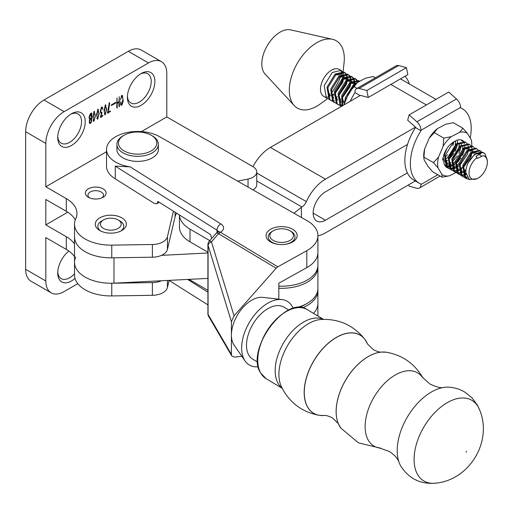 <?xml version="1.0" encoding="UTF-8"?>
<svg xmlns="http://www.w3.org/2000/svg" width="513" height="513" viewBox="0 0 513 513"><rect width="100%" height="100%" fill="white"/><g stroke="black" fill="none" stroke-linecap="round" stroke-linejoin="round"><path stroke-width="0.77" d="M75.007 278.399A19.443 11.228 -60 0 1 71.474 280.97A19.443 11.228 -60 0 1 57.732 273.031A19.443 11.228 -60 0 1 68.845 251.037M75.296 219.878A36.295 20.956 0 0 0 66.318 211.318L45.811 199.48L45.811 224.88L66.318 236.717L66.318 249.414L45.811 237.577L45.811 280.97A25.926 14.967 -60 0 0 51.185 292.84A25.926 14.967 -60 0 0 64.144 291.551L77.79 283.676M57.764 271.916A16.852 9.728 120 0 0 61.22 278.63A16.852 9.728 120 0 0 69.646 277.796A16.852 9.728 120 0 0 74.52 273.775M237.622 181.134L248.036 179.031A12.96 7.483 180 0 0 256.75 171.964A12.96 7.483 180 0 0 252.947 166.667L166.796 116.932L166.796 73.539A25.926 14.967 -60 0 0 161.428 61.669L141.261 50.03A25.926 14.967 -60 0 0 128.301 51.313L43.983 99.997A25.926 14.967 -60 0 0 25.65 131.745L25.65 269.325A25.926 14.967 -60 0 0 31.017 281.195L51.185 292.84M91.199 121.568L91.128 122.601L90.076 123.537L89.23 121.549L89.724 119.266L89.006 117.227L90.224 113.989L91.397 112.943L91.776 113.501L91.571 121.78M89.403 123.146L90.076 123.537L89.685 123.543M91.397 112.943L91.776 113.501L91.442 112.931M93.321 120.927L93.975 121.305L92.77 116.932L94.193 111.372L95.392 115.752L93.975 121.305L93.597 121.26M94.193 111.372L94.565 111.404M101.811 113.097L100.926 116.618L102.606 115.265L102.869 115.681L100.792 117.503L100.471 117.099L101.536 113.226L100.952 113.367L100.343 110.898L101.6 107.114L102.267 106.98L102.837 109.352L101.625 107.659L100.67 111.533L101.446 112.822L101.843 112.334L102.029 112.847L101.394 112.854M101.503 107.179L102.202 107.583L101.215 107.429M100.477 112.456L101.446 112.822M104.575 114.431L105.223 114.809L104.017 110.436L105.447 104.876L106.64 109.256L105.223 114.809L104.844 114.765M105.447 104.876L105.813 104.915M161.428 61.669A25.926 14.967 -60 0 0 148.469 62.958L64.144 111.635A25.926 14.967 -60 0 0 45.811 143.39L45.811 186.777L106.544 151.72M141.402 131.591L166.796 116.932M71.474 113.751A19.443 11.228 -60 0 1 85.222 121.69A19.443 11.228 -60 0 1 71.474 145.506A19.443 11.228 -60 0 1 57.732 137.567A19.443 11.228 -60 0 1 71.474 113.751L71.474 113.751M141.133 73.539A19.443 11.228 -60 0 1 154.881 81.477A19.443 11.228 -60 0 1 141.133 105.287A19.443 11.228 -60 0 1 127.384 97.348A19.443 11.228 -60 0 1 141.133 73.539L141.133 73.539M120.786 104.787L120.561 101.754L121.684 104.838L122.992 98.919L121.767 95.944L120.401 99.971L121.619 95.527L122.408 95.412L123.235 101.138L121.767 105.287L120.561 104.652M120.561 104.408L121.684 104.838M121.581 95.546L122.209 95.912L121.382 95.719M120.561 104.594L121.767 105.287L120.882 104.973M119.042 102.125L117.169 103.53L117.208 108.147L116.759 107.499L116.99 97.906L117.169 102.966L119.054 101.542L119.189 96.636L119.465 106.666L118.907 106.223L119.042 102.125L118.612 101.875M116.913 98.393L116.97 97.9M115.861 102.959L111.353 105.563L111.353 104.908L115.861 102.305L115.861 102.959L115.29 102.632M108.083 112.276L110.16 110.955L110.526 111.462L108.134 112.777L107.916 113.36L107.55 112.796L109.307 102.478L109.647 103.369L108.711 109.673L107.845 112.135M97.072 118.766L97.727 119.138L96.521 114.765L97.945 109.211L99.144 113.585L97.727 119.138L97.348 119.093M97.945 109.211L98.31 109.243M57.764 136.452A16.852 9.728 120 0 0 61.22 143.165A16.852 9.728 120 0 0 69.646 142.332A16.852 9.728 120 0 0 80.65 127.481A16.852 9.728 120 0 0 78.066 113.976A16.852 9.728 120 0 0 70.525 114.341M127.416 96.232A16.852 9.728 120 0 0 130.873 102.946A16.852 9.728 120 0 0 139.299 102.113A16.852 9.728 120 0 0 150.309 87.261A16.852 9.728 120 0 0 147.725 73.763A16.852 9.728 120 0 0 140.184 74.122M253.031 189.906A12.96 7.483 0 0 0 256.75 184.661L256.75 171.964M176.613 213.209A31.107 17.961 0 0 0 175.068 216.916L167.418 249.44A15.557 8.977 0 0 1 152.393 257.212L111.763 257.827A36.295 20.956 0 0 1 74.52 236.878L74.52 262.278A36.295 20.956 0 0 0 111.763 283.227L111.763 295.924L152.393 295.308A15.557 8.977 180 0 0 167.418 287.543L169.104 280.367M102.01 197.806A7.778 4.489 0 0 0 103.504 195.164A7.778 4.489 0 0 0 101.228 191.99A7.778 4.489 0 0 0 92.75 191.016A7.778 4.489 0 0 0 87.954 195.164A7.778 4.489 0 0 0 89.442 197.806M88.396 197.281L88.396 197.281A10.369 5.989 180 0 1 88.396 188.816A10.369 5.989 180 0 1 103.062 188.816A10.369 5.989 180 0 1 103.062 197.281A10.369 5.989 180 0 1 88.396 197.281M102.664 220.475A12.96 7.483 0 0 0 97.848 226.297A12.96 7.483 0 0 0 100.811 231.062A12.96 7.483 0 0 1 99.272 229.702A12.96 7.483 0 0 1 97.848 226.297A12.96 7.483 0 0 1 101.645 221.007L103.479 219.949A10.369 5.989 0 0 0 101.58 226.906A10.369 5.989 0 0 0 115.528 229.51A10.369 5.989 0 0 0 120.048 221.456A10.369 5.989 0 0 0 118.144 219.949A10.369 5.989 0 0 0 103.479 219.949M99.817 230.529L99.817 230.529A15.557 8.977 180 0 1 99.817 217.833A15.557 8.977 180 0 1 121.812 217.833A15.557 8.977 180 0 1 121.812 230.529A15.557 8.977 180 0 1 99.817 230.529M173.426 211.196L167.418 236.743A15.557 8.977 180 0 1 152.393 244.509L111.763 245.124A36.295 20.956 180 0 1 74.52 224.181A36.295 20.956 180 0 1 75.732 218.807A36.295 20.956 180 0 0 76.95 213.434A36.295 20.956 180 0 0 66.318 198.614L45.811 186.777M120.811 231.062A12.96 7.483 0 0 0 123.774 226.297A12.96 7.483 0 0 0 119.978 221.007A12.96 7.483 0 0 1 122.357 222.892A12.96 7.483 0 0 1 123.774 226.297L123.774 226.297A12.96 7.483 0 0 1 120.811 231.062M45.811 224.88L67.767 212.202M74.52 243.996A36.295 20.956 0 0 0 66.318 236.717M75.732 256.904A36.295 20.956 0 0 0 74.52 262.278L74.52 274.981A36.295 20.956 180 0 0 111.763 295.924M161.486 280.752A15.557 8.977 0 0 1 152.393 282.612L111.763 283.227M66.318 249.414A36.295 20.956 180 0 1 74.52 256.699M117.304 107.942L116.906 107.711M119.407 106.435L118.92 106.153M119.465 106.666L119.061 106.435M110.526 111.34L110.038 111.058M110.526 111.462L109.968 111.135M110.314 111.545L109.801 111.25M109.949 111.731L109.481 111.456M109.07 112.206L108.641 111.962M108.134 112.777L107.692 112.52M109.647 103.369L109.237 103.132M109.602 103.62L109.237 103.408M105.069 105.229L105.428 105.441L104.325 111.642L105.236 114.252L106.371 109.384L105.697 105.454L105.139 105.133M104.363 113.86L105.236 114.252M102.638 115.938L102.202 115.681M102.305 116.143L101.92 115.925M100.984 117.137L100.477 116.842M100.875 117.336L100.471 117.099M101.536 113.226L100.529 112.642M100.67 111.533L100.349 111.353M102.01 112.706L101.67 112.507M102.029 112.847L101.632 112.616M101.946 112.943L101.568 112.725M97.566 109.558L97.925 109.769L96.822 115.976L97.733 118.586L98.868 113.713L98.195 109.782L97.643 109.461M96.867 118.189L97.733 118.586M93.815 111.725L94.174 111.93L93.071 118.137L93.988 120.747L95.117 115.88L94.443 111.949L93.892 111.629M93.116 120.356L93.988 120.747M91.128 122.601L90.769 122.389M90.602 123.094L90.217 122.876M91.776 113.501L91.237 113.187M91.474 113.674L90.987 113.392M89.108 118.42L90.371 119.151L89.512 121.914L89.826 122.966L91.199 121.979L91.199 118.535L90.371 119.151M90.807 118.311L91.199 118.535M89.012 117.195L89.743 118.683L91.199 118.016L91.199 113.835L89.294 117.355M90.756 113.572L91.199 113.835M258.302 366.795A37.071 21.79 -59.1 0 1 245.099 360.998L234.101 345.069A28.773 16.91 -59.1 0 1 231.414 334.995A28.773 16.91 -59.1 0 1 252.133 299.97A28.773 16.91 -59.1 0 1 262.662 297.367L281.894 299.541A37.071 21.79 -59.1 0 1 293.237 308.441M245.099 360.998A37.071 21.79 -59.1 0 1 268.325 302.894A37.071 21.79 -59.1 0 1 281.894 299.541M257.673 362.133L252.749 359.183A30.331 17.827 -59.1 0 1 248.196 334.784A30.331 17.827 -59.1 0 1 268.325 308.396A30.331 17.827 -59.1 0 1 283.907 307.14L288.832 310.083M270.415 241.841A15.557 8.977 180 0 1 270.813 229.144A15.557 8.977 180 0 1 292.808 229.375A15.557 8.977 180 0 1 292.609 241.956A15.557 8.977 180 0 1 270.614 241.956A15.557 8.977 180 0 1 270.415 241.841M302.369 307.826A36.295 20.956 0 0 0 307.229 305.479A36.295 20.956 0 0 0 317.906 290.64L317.906 303.337A36.295 20.956 180 0 1 313.481 313.36A36.295 20.956 0 0 0 317.906 303.337L317.906 316.008M218.301 231.69A5.188 2.995 0 0 0 217.012 230.17L115.258 166.122L130.187 166.853L220.834 223.912A10.369 5.989 180 0 1 220.391 232.267L277.841 266.818L306.806 250.69L306.806 267.626A36.295 20.956 0 0 0 317.906 252.537L317.906 265.24A36.295 20.956 0 0 1 278.815 286.132M306.806 267.626L278.815 283.208L278.815 299.194M306.806 250.69A36.295 20.956 0 0 0 317.906 235.608A36.295 20.956 0 0 0 307.736 221.065L160.043 136.952A31.107 17.961 0 0 0 126.006 132.764A31.107 17.961 0 0 0 106.544 149.418L106.544 166.353A31.107 17.961 0 0 0 115.258 178.819L154.381 203.449L156.875 203.764L157.895 201.423L210.529 234.55L211.689 238.436M115.258 166.122L115.258 178.819M106.544 149.418A31.107 17.961 0 0 0 130.187 166.853M169.091 280.438L207.919 304.876M207.919 292.179L187.662 279.431M207.919 313.732A5.188 2.995 0 0 0 208.066 314.431L208.066 245.368A5.188 2.995 180 0 1 207.919 244.669L207.919 313.732A5.188 5.188 0 0 0 208.631 316.348A5.188 4.611 -30.3 0 1 208.066 314.431L231.414 354.374L231.414 321.741L208.066 245.368A5.188 3.245 -17 0 1 211.42 241.828L234.056 315.861L231.414 321.741M234.056 315.861L276.154 268.216L218.57 233.736L211.42 241.828A5.188 1.27 41.5 0 0 209.221 241.232A5.188 5.188 0 0 0 207.919 244.669M277.841 266.818A5.188 3.046 120.9 0 0 276.154 268.216M241.815 356.24L234.403 357.144L231.818 356.003L231.414 354.374M317.906 290.64A36.295 20.956 0 0 0 317.861 289.582M189.021 279.361A36.295 20.956 0 0 0 190.028 279.97L207.919 290.332M179.454 214.998A36.295 20.956 0 0 0 190.028 229.17L209.772 240.61M179.441 214.985L179.441 227.073A36.295 20.956 0 0 0 190.028 241.867L207.919 252.236M408.823 184.731L409.118 186.174L416.915 188.265A7.778 4.489 60 0 0 419.377 188.04A7.778 4.489 60 0 0 420.987 184.481L420.987 184.071A43.034 24.836 -60 0 1 419.275 183.231L413.773 180.057A43.034 24.836 -60 0 1 404.86 160.357A43.034 24.836 -60 0 1 415.485 127.532L415.485 127.121L325.434 179.152A32.922 19 120 0 0 306.37 201.641A7.778 4.489 -60 0 1 301.862 206.957L293.949 213.209M252.935 166.661A32.922 19 -60 0 1 270.422 147.417L360.472 95.386L368.27 97.47L407.848 74.603L406.424 67.645L398.627 65.561A7.778 4.489 -120 0 0 396.164 65.779L356.586 88.653A7.778 4.489 60 0 1 359.049 88.428L366.846 90.512L406.424 67.645M400.39 78.912A32.922 19 -60 0 1 401.576 79.502L436.005 99.368M415.35 180.961L325.434 232.915A32.922 19 120 0 1 317.906 235.82M207.919 278.405L113.976 283.157A36.295 20.956 180 0 1 74.52 262.278M113.976 257.757A36.295 20.956 180 0 1 74.52 236.878L74.52 224.181M207.919 253.005L161.486 255.352M301.394 207.226L301.394 217.448M407.527 144.416L325.434 191.856A17.371 10.023 120 0 0 314.091 207.162A17.371 10.023 120 0 0 316.758 221.077A17.371 10.023 120 0 0 325.434 220.218L313.161 213.132M407.367 172.875L325.434 220.218M278.815 288.248A36.295 20.956 0 0 0 305.293 283.234A36.295 20.956 0 0 0 317.906 267.356A36.295 20.956 0 0 0 317.861 266.298M293.212 308.377A36.295 20.956 0 0 0 305.293 304.401A36.295 20.956 0 0 0 307.274 303.337A36.295 20.956 0 0 0 317.906 288.524L317.906 267.356M298.175 307.588A33.698 19.456 0 0 0 303.606 305.382A33.698 19.456 0 0 0 305.44 304.395L307.274 303.337M273.249 230.779A11.818 6.823 0 0 0 274.314 240.975A11.818 6.823 0 0 0 290.454 240.135A11.818 6.823 0 0 0 289.973 230.779A11.818 6.823 0 0 0 288.909 230.234A11.818 6.823 0 0 0 273.249 230.779L272.153 231.414A13.376 7.721 0 0 0 268.235 236.878A13.376 7.721 0 0 0 273.358 242.95A13.376 7.721 0 0 0 279.572 244.509M283.651 244.509A13.376 7.721 0 0 0 294.988 236.878A13.376 7.721 0 0 0 291.07 231.414L289.973 230.779M121.645 149.174A19.186 11.074 0 0 0 148.225 152.31A19.186 11.074 0 0 0 153.656 136.965A19.186 11.074 0 0 0 151.213 135.24A19.186 11.074 0 0 0 124.088 135.24A19.186 11.074 0 0 0 121.645 149.174M124.088 135.24L122.985 135.874A20.738 11.972 0 0 0 116.913 144.339A20.738 11.972 0 0 0 120.35 150.937A20.738 11.972 0 0 0 143.621 155.805A20.738 11.972 0 0 0 158.389 144.339A20.738 11.972 0 0 0 154.952 137.74A20.738 11.972 0 0 0 152.316 135.874L151.213 135.24M116.913 144.339L116.913 149.418A20.738 11.972 0 0 0 120.35 156.023A20.738 11.972 0 0 0 143.621 160.89A20.738 11.972 0 0 0 158.389 149.418L158.389 144.339M435.819 483.143C420.897 484.522 409.297 478.956 401.019 466.452A48.414 28.459 -59.1 0 1 400.762 466.009A48.414 28.459 -59.1 0 1 398.967 462.033L398.037 460.065C396.504 457.147 393.612 454.294 389.367 451.517L379.819 448.08A42.617 25.047 -59.1 0 1 368.263 440.141A42.617 25.047 -59.1 0 1 381.287 386.905A42.617 25.047 -59.1 0 1 422.276 377.158L429.817 383.948C436.236 387.039 440.84 388.206 443.623 387.443A48.414 28.459 -59.1 0 1 448.484 387.168C454.281 387.456 459.686 389.078 464.707 392.028L471.748 397.581L477.218 404.866L479.636 409.964C492.781 441.276 469.632 479.944 435.819 483.143A46.92 27.58 -59.1 0 1 417.531 474.397A46.92 27.58 -59.1 0 1 432.978 414.53A46.92 27.58 -59.1 0 1 478.18 406.886A46.92 27.58 -59.1 0 1 479.636 409.964M398.967 462.033A48.414 28.459 -59.1 0 1 407.636 416.562A48.414 28.459 -59.1 0 1 443.623 387.443M419.275 183.231A43.034 24.836 -60 0 1 410.362 163.525A43.034 24.836 -60 0 1 420.987 130.706L420.987 130.296L460.571 107.429L460.571 107.833A43.034 24.836 -60 0 1 462.284 108.679A43.034 24.836 -60 0 1 470.165 138.029M415.485 127.532L420.987 130.706M414.985 181.172L415.485 181.044M415.485 127.121L407.694 120.215L409.118 114.899L416.915 121.805A7.778 4.489 60 0 1 420.987 130.296M460.571 107.429A7.778 4.489 -120 0 0 456.493 98.938L448.695 92.032L409.118 114.899M409.361 83.991A43.034 24.836 120 0 0 404.962 76.264M366.846 90.512L368.27 97.47M360.12 95.591L354.97 92.622L354.97 92.212A7.778 4.489 60 0 1 356.586 88.653M354.97 92.622A43.034 24.836 120 0 0 350.212 101.311M487.35 162.243A12.96 7.483 120 0 0 487.35 162.23A12.96 7.483 120 0 0 482.945 155.74C485.785 155.875 487.254 157.895 487.35 161.794L487.35 162.23A12.96 7.483 120 0 1 478.187 178.12L477.212 178.684L469.472 179.556L465.887 172.83C465.657 170.104 466.368 166.828 468.023 162.999A15.557 8.977 -60 0 1 474.955 154.689A15.557 8.977 -60 0 1 482.662 152.432L484.881 153.586L486.799 158.594M482.662 152.432L476 156.324L477.019 157.709A12.96 7.483 120 0 0 469.029 172.83A12.96 7.483 120 0 0 478.187 178.12M332.456 101.164L329.949 99.83L327.865 87.742L336.021 74.539L344.659 72.545L345.916 73.609M346.243 74.052L347.064 75.86M347.237 76.565L347.416 79.477M347.307 80.669L346.378 84.562L338.535 95.918M337.458 96.739L336.99 97.053M338.785 94.437L345.441 84.247L346.192 81.593M346.435 80.169L346.493 76.854M346.371 76.065L345.666 74.045M345.371 73.551L344.21 72.32M344.659 72.545L343.787 72.044L335.149 74.039L327.044 87.05L328.987 99.24L330.949 100.548M336.086 96.579L334.617 95.681M333.751 95.117L333.399 94.892L333.848 94.039M330.975 95.886A15.557 8.977 120 0 0 332.886 94.687A15.557 8.977 120 0 0 332.95 94.642A15.557 8.977 120 0 0 333.867 93.924M334.983 92.917A15.557 8.977 120 0 0 342.152 79.823M342.376 78.361A15.557 8.977 120 0 0 342.383 78.297A15.557 8.977 120 0 0 342.383 74.936M342.254 74.116A15.557 8.977 120 0 0 341.543 71.961M341.248 71.422A15.557 8.977 120 0 0 340.106 70.037M340.991 70.428L339.26 69.428A15.557 8.977 120 0 0 330.083 71.115A15.557 8.977 120 0 0 321.08 84.818A15.557 8.977 120 0 0 323.709 96.373L327.281 98.432L326.281 97.714L324.197 85.626L332.283 72.48L340.991 70.428L342.248 71.493M342.575 71.935L343.396 73.744M343.569 74.449L343.748 77.36M343.639 78.553L342.71 82.446L334.867 93.802M333.79 94.623L333.399 94.892M484.028 152.945L483.156 152.444L474.589 154.387L468.023 162.999M469.703 179.672L465.65 178.114L463.566 166.026L471.652 152.88L480.36 150.828L481.611 151.893M480.36 150.828L479.488 150.328L470.851 152.323L462.745 165.333L464.688 177.524L466.644 178.832M464.489 177.338L461.982 175.997L459.898 163.91L467.984 150.764L476.692 148.712L477.943 149.777M476.692 148.712L475.82 148.212L467.183 150.206L459.077 163.217L461.02 175.408L462.983 176.716M460.821 175.222L458.314 173.881L456.23 161.794L464.316 148.648L473.024 146.596L474.281 147.661M465.9 170.733L463.04 172.387M462.97 171.502L466.041 169.457M473.024 146.596L472.152 146.096L463.515 148.09L455.409 161.101L457.352 173.291L459.315 174.6M457.16 173.105L454.646 171.765L452.562 159.678L460.648 146.532L469.357 144.48L470.613 145.545M470.94 145.987L471.761 147.795M471.934 148.501L472.114 151.418M472.005 152.605L471.075 156.503L463.181 167.892M462.155 168.674L459.372 170.271M459.302 169.386L462.316 167.392M469.357 144.48L468.484 143.98L459.847 145.974L451.741 158.985L453.684 171.175L455.647 172.483M453.492 170.989L450.985 169.649L448.894 157.562L456.98 144.416L465.689 142.364L466.945 143.435M467.272 143.871L468.093 145.686M468.266 146.385L468.446 149.302M468.337 150.489L467.407 154.387L459.513 165.776M458.487 166.558L455.704 168.155M455.634 167.27L458.648 165.276M465.689 142.364L464.816 141.864L456.249 143.807L448.073 156.869L450.016 169.059L451.979 170.367M449.824 168.873L447.317 167.533L445.226 155.452L453.312 142.3L455.922 140.6M461.617 140.043L463.277 141.319M463.605 141.755L464.425 143.569M464.797 146.07L464.778 147.186M464.637 148.603L463.739 152.271L455.845 163.66M454.819 164.442L452.036 166.039M451.966 165.154L454.98 163.16M456.147 162.14L462.803 151.957L463.553 149.296M452.479 160.024L459.141 149.841L459.885 147.18M457.461 141.838L457.442 142.954M457.301 144.371L456.403 148.039L448.561 159.389M447.483 160.21L447.015 160.531M448.811 157.908L455.473 147.725L456.217 145.064M345.82 100.189L346.204 98.323L354.291 85.177L355.111 84.555M357.991 82.227L353.489 84.619L345.384 97.624L344.723 102.824M342.774 105.614L342.537 96.207L350.623 83.061L359.331 81.009L359.754 81.291M359.555 81.394L358.882 80.785M359.331 81.009L358.459 80.509L349.821 82.503L341.716 95.508L342.28 105.896M341.299 106.46L338.869 94.091L347.025 80.887L355.663 78.893L356.913 79.957M357.369 82.413L356.67 80.387M356.375 79.893L355.214 78.669M355.663 78.893L354.791 78.393L346.153 80.387L338.048 93.392L339.991 105.588L341.248 106.492M339.792 105.396L337.285 104.062L335.201 91.974L343.357 78.771L351.995 76.777L353.245 77.841M353.572 78.284L354.4 80.092M354.573 80.797L354.752 83.709M344.794 100.965L344.326 101.285M346.121 98.669L346.673 98.13M353.406 86.37L353.528 85.825M353.771 84.401L353.829 81.086M353.701 80.297L353.002 78.277M352.707 77.784L351.546 76.552M351.995 76.777L351.123 76.277L342.485 78.271L334.38 91.282L336.323 103.472L338.279 104.78M336.124 103.28L333.617 101.946L331.533 89.858L339.689 76.655L348.327 74.661L349.577 75.725M349.911 76.168L350.732 77.976M350.905 78.681L351.084 81.593M350.975 82.785L350.046 86.678L342.203 98.028M341.126 98.849L340.658 99.169M342.453 96.553L349.109 86.364L349.86 83.709M350.103 82.285L350.161 78.97M350.033 78.181L349.334 76.161M349.039 75.668L347.878 74.436M348.327 74.661L347.455 74.161L338.817 76.155L330.712 89.166L332.655 101.356L334.617 102.664M466.221 178.562L468.837 179.172M467.272 177.498L465.009 177.447M462.553 176.446L464.137 176.947M464.675 177.023L466.933 176.921M466.15 174.734L463.771 175.363M463.156 175.427L461.341 175.331M458.891 174.33L460.469 174.83M461.007 174.907L462.906 174.862M463.547 174.747L466.003 173.926M462.29 172.689L460.103 173.247M459.488 173.311L457.673 173.214M455.223 172.214L456.801 172.714M457.34 172.791L459.238 172.746M459.879 172.631L462.175 171.887M458.622 170.572L456.435 171.13M455.82 171.195L454.005 171.098M451.555 170.098L453.139 170.598M453.672 170.675L455.57 170.63M456.211 170.515L458.507 169.771M454.954 168.456L452.767 169.014M452.152 169.078L450.337 168.982M446.97 148.456L444.405 154.753L446.348 166.943L448.311 168.251M447.887 167.988L449.471 168.482M450.004 168.559L451.902 168.514M452.543 168.399L454.839 167.655M451.286 166.34L449.099 166.898M448.484 166.962L446.669 166.866M446.156 166.757L445.765 166.642M445.457 166.295L445.803 166.366M446.336 166.443L448.234 166.398M448.875 166.289L451.171 165.539M450.683 162.647L448.375 163.923M447.618 164.224L445.431 164.782M444.63 160.928L446.15 160.03M443.354 158.414L442.745 158.799M337.855 104.511L339.439 105.011M339.978 105.082L341.876 105.037M330.526 100.279L332.103 100.779M332.642 100.856L334.54 100.811M338.997 99.169L339.792 98.669M343.094 71.717L344.056 62.926A38.885 22.444 120 0 0 332.507 39.309A38.885 22.444 120 0 0 313.308 44.971A38.885 22.444 120 0 0 294.257 105.607A38.885 22.444 120 0 0 320.317 103.908A38.885 22.444 120 0 0 320.484 103.786A38.885 22.444 120 0 0 320.644 103.664M328.025 96.957A38.885 22.444 120 0 0 330.058 94.604M330.949 93.501A38.885 22.444 120 0 0 340.921 75.77M341.376 74.507A38.885 22.444 120 0 0 341.915 72.865M332.507 39.309L290.602 29.857A25.926 14.96 120 0 0 277.802 33.64A25.926 14.96 120 0 0 265.099 74.064L294.257 105.607M328.788 99.054L327.281 98.432M335.066 92.552L341.722 83.574L342.613 79.4M341.036 74.68L335.521 74.949M327.538 89.294L330.167 95.912M338.727 94.668L345.39 85.69L346.281 81.516M344.704 76.796L339.189 77.065M331.199 91.41L333.328 97.63L333.835 98.028M342.395 96.784L349.058 87.806L349.949 83.632M348.372 78.912L342.857 79.182M334.867 93.52L337.496 100.144M352.04 81.028L346.525 81.298M338.535 95.636L341.164 102.26M355.708 83.144L350.193 83.414M342.203 97.752L344.39 104.03M444.899 156.997L447.528 163.615M448.567 159.113L451.196 165.731M452.235 161.229L454.864 167.847M463.431 166.603L470.088 157.626L470.979 153.451M469.408 148.732L463.887 149.007M455.903 163.346L458.532 169.963M473.069 150.848L467.555 151.123M459.571 165.462L462.2 172.079M476.737 152.964L471.223 153.24M463.233 167.578L465.362 173.798L466.067 174.33M481.239 156.061L480.623 155.272L478.212 154.31M477.019 157.709L477.109 158.479L482.945 155.74M325.627 97.034A15.557 8.977 120 0 0 327.416 97.053M455.634 141.646L455.236 144.666M454.71 146.571L449.433 155.721M447.984 157.241L444.617 159.851M442.719 158.966L443.803 158.273M459.302 143.762L458.904 146.782M458.378 148.687L453.101 157.837M444.72 161.935L447.471 160.389M448.561 159.569L453.755 153.72M455.211 151.194L457.397 144.679M462.97 145.878L462.572 148.898M455.32 161.473L451.953 164.083M451.094 164.564L448.663 165.564M447.99 165.737L446.021 165.962M445.476 164.891L447.644 164.346M448.388 164.051L451.139 162.506M452.152 161.749L457.423 155.837M458.872 153.31L461.065 146.795M463.733 141.415A15.627 9.016 120 0 0 462.521 140.459A15.627 9.016 120 0 0 456.057 140.556C448.683 144.262 444.187 150.764 442.578 160.075L443.694 159.517A15.627 9.016 120 0 0 446.906 167.527A15.627 9.016 120 0 0 447.689 167.898M447.83 167.95A15.627 9.016 120 0 0 449.273 168.238M449.805 168.258A15.627 9.016 120 0 0 451.709 168.007M452.37 167.815A15.627 9.016 120 0 0 454.768 166.725M455.621 166.186A15.627 9.016 120 0 0 459.09 163.185M443.694 159.517L442.7 159.004M445.912 166.783L446.291 166.892M446.772 166.988L448.542 167.065M449.144 167.007L451.305 166.462M452.056 166.167L454.807 164.615M455.813 163.865L461.091 157.953M462.54 155.426L464.733 148.911M457.577 142.864L457.391 140.068M461.219 139.921L462.136 141.248M461.245 144.98L461.251 144.006M463.431 141.344L462.322 140.35M455.775 172.56L449.651 175.741A24.143 13.934 -60 0 1 441.937 174.439L438.07 167.95A24.143 13.934 -60 0 1 437.692 162.525A24.143 13.934 -60 0 1 438.532 157.093L443.136 146.205A24.143 13.934 -60 0 1 451.305 136.644L459.783 132.245A24.143 13.934 -60 0 1 467.49 133.547L471.364 140.036A24.143 13.934 -60 0 1 471.729 142.62A24.143 13.934 -60 0 1 471.716 145.878M458.68 170.874A24.143 13.934 -60 0 1 458.122 171.342L456.846 172.002M456.423 172.221L455.91 172.49M466.291 161.781A24.143 13.934 -60 0 1 463.681 165.584M462.341 167.219A24.143 13.934 -60 0 1 461.912 167.706M471.697 146.09A24.143 13.934 -60 0 1 471.582 147.25M464.784 148.539L463.803 152.079M458.475 161.159L455.82 163.846M461.116 146.423L460.135 149.963M454.807 159.043L452.229 161.666M457.461 144.224L456.467 147.847M451.139 156.927L448.561 159.549M453.793 142.107L452.799 145.73M447.471 154.811L444.893 157.433M441.937 174.439L442.155 177.229L432.619 171.727L428.002 166.404L424.136 159.915L423.918 157.132L433.453 162.627L438.07 167.95M442.155 177.229L449.651 175.741M471.729 142.62L471.364 140.036M467.49 133.547L462.873 128.224L453.338 122.722L445.848 124.204L437.371 128.609L434.28 132.63L443.816 138.125L443.136 146.205M462.873 128.224L459.783 132.245M451.305 136.644L443.816 138.125M423.918 157.132L424.597 149.052L429.201 138.164L434.28 132.63M438.532 157.093L433.453 162.627M423.834 158.293L423.764 157.324A24.143 13.934 -60 0 1 424.597 149.052M429.201 138.164A24.143 13.934 -60 0 1 437.371 128.609M375.356 77.803L373.22 76.572L365.724 78.117L357.247 82.625A24.143 13.934 120 0 0 352.649 87.248A24.143 13.934 120 0 0 349.116 92.25L344.589 103.158A24.143 13.934 120 0 0 344.242 104.761M357.048 88.383L354.15 86.71L357.247 82.625M344.338 104.71L344.589 103.158M349.116 92.25L354.15 86.71M175.068 212.235L175.068 216.916M248.036 179.031L248.036 187.065M45.811 280.97L25.65 269.325M66.318 198.614L66.318 211.318M45.811 143.39L25.65 131.745M111.763 245.124L111.763 257.827M152.393 244.509L152.393 257.212M167.418 236.743L167.418 249.44M148.469 62.958L128.301 51.313M64.144 111.635L43.983 99.997M167.418 280.451L167.418 287.543M152.393 282.612L152.393 295.308M117.259 107.724L116.765 107.441M102.869 115.681L102.453 115.438M220.834 223.912A5.188 3.123 -57.8 0 0 217.012 230.17L217.012 232.53M216.371 233.139A5.188 5.188 0 0 1 217.736 232.043A5.188 2.937 60.9 0 1 220.257 232.344A5.188 3.046 -59.1 0 0 218.57 233.736A5.188 1.27 -138.5 0 0 216.371 233.139L209.221 241.232M217.801 232.011A5.188 2.937 60.9 0 1 217.865 231.972A5.188 2.937 60.9 0 1 220.391 232.267M190.028 279.309L190.028 279.97M190.028 229.17L190.028 241.867M301.862 206.957L256.75 180.929M306.37 201.641L256.75 173.016M325.434 179.152L270.422 147.417M426.374 104.934L390.835 84.433M113.976 257.795L113.976 283.157M257.782 358.824A39.661 23.309 -59.1 0 1 285.965 311.744M282.188 388.29L266.042 378.626A40.181 23.617 -59.1 0 1 260.713 373.054A40.181 23.617 -59.1 0 1 269.966 326.678A40.181 23.617 -59.1 0 1 307.319 309.672L323.466 319.336M282.105 388.129A40.181 23.617 -59.1 0 1 278.123 383.48A40.181 23.617 -59.1 0 1 286.575 338.221A40.181 23.617 -59.1 0 1 323.286 319.342M321.689 415.568A45.477 26.727 -59.1 0 1 319.541 415.363C303.696 412.58 291.64 404.289 283.368 390.496L281.105 386.007A41.976 24.669 -59.1 0 1 287.96 344.916A41.976 24.669 -59.1 0 1 320.939 319.464C339.01 318.656 353.688 325.325 364.974 339.478A45.477 26.727 -59.1 0 1 366.167 341.273M367.295 343.46A45.445 26.708 -59.1 0 0 366.333 341.562A45.445 26.708 -59.1 0 0 322.562 348.962A45.445 26.708 -59.1 0 0 307.601 406.944A45.445 26.708 -59.1 0 0 324.145 415.53L319.541 415.363A45.477 26.727 -59.1 0 1 307.518 406.937A45.477 26.727 -59.1 0 1 321.26 350.315A45.477 26.727 -59.1 0 1 364.974 339.478L367.622 344.108L373.336 349.667C377.164 351.572 379.934 352.367 381.659 352.059A45.445 26.708 -59.1 0 1 384.115 352.021M339.638 426.316A45.445 26.708 -59.1 0 1 339.471 426.027A45.445 26.708 -59.1 0 1 338.516 424.129A45.445 26.708 -59.1 0 1 345.922 379.614A45.445 26.708 -59.1 0 1 381.659 352.059L386.263 352.226C402.109 355.009 414.164 363.3 422.436 377.093L422.975 378.075M324.145 415.53C325.87 415.222 328.641 416.017 332.469 417.922L338.182 423.481L340.831 428.111A45.477 26.727 -59.1 0 1 339.503 426.085A45.477 26.727 -59.1 0 1 346.974 377.998A45.477 26.727 -59.1 0 1 386.263 352.226M466.612 451.299L465.945 452.043L466.612 451.299M420.987 184.481L437.845 174.741M416.915 121.805L456.493 98.938M359.049 88.428L398.627 65.561M89.3 122.658L89.826 122.966M89.082 118.304L89.743 118.683M317.906 235.608L317.906 252.537M159.331 202.327L156.875 203.764M208.631 316.348L231.818 356.003M217.736 232.043L218.557 231.459L218.378 232.19M118.144 219.949L119.978 221.007M266.042 378.626L260.598 372.938C244.932 350.097 286.267 294.058 307.319 309.672M340.831 428.111L358.529 442.899L380.954 448.266M419.377 188.04L440.122 176.055M460.571 107.692L462.284 108.679M342.992 72.679L343.069 71.987M327.57 98.592L320.484 103.786"/></g></svg>
